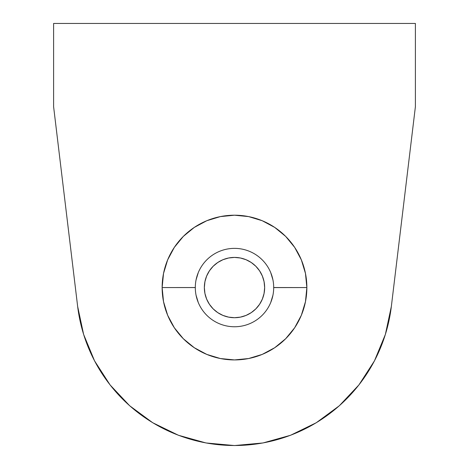<?xml version="1.0" encoding="UTF-8"?>
<svg xmlns="http://www.w3.org/2000/svg" width="469" height="469" viewBox="0 0 469 469"><rect width="100%" height="100%" fill="white"/><g stroke="black" fill="none" stroke-linecap="round" stroke-linejoin="round"><path stroke-width="0.7" d="M195.303 287.597L195.303 287.561A39.197 39.197 0 0 1 234.5 248.371A39.197 39.197 0 0 1 273.697 287.561A39.197 39.197 0 0 0 234.5 248.371A39.197 39.197 0 0 0 195.303 287.561L162.139 287.561A72.361 72.361 0 0 1 234.5 215.207A72.361 72.361 0 0 1 306.861 287.561L273.697 287.597M204.349 287.561A30.151 30.151 0 0 1 234.5 257.417A30.151 30.151 0 0 1 264.651 287.561L264.07 281.681L262.353 276.024L259.568 270.812L255.822 266.245L251.249 262.493L246.037 259.709L240.38 257.991L234.5 257.417L228.62 257.991L222.963 259.709L217.751 262.493L213.178 266.245L209.432 270.812L206.647 276.024L204.93 281.681L204.349 287.561L204.93 293.447L206.647 299.105L209.432 304.317L213.178 308.883L217.751 312.635L222.963 315.42L228.62 317.132L234.5 317.712L240.38 317.132L246.037 315.42L251.249 312.635L255.822 308.883L259.568 304.317L262.353 299.105L264.07 293.447L264.651 287.561A30.151 30.151 0 0 1 234.5 317.712A30.151 30.151 0 0 1 204.349 287.561M77.649 306.445L53.601 106.662L53.601 23.45L415.399 23.45L415.399 106.662L391.351 306.445L385.377 334.426L374.45 360.872L358.926 384.914L339.327 405.761L316.288 422.733L290.563 435.267L262.998 442.959L234.5 445.55L206.002 442.959L178.437 435.267L152.712 422.733L129.673 405.761L110.074 384.914L94.55 360.872L83.623 334.426L77.649 306.445L53.601 106.662L53.601 23.45L415.399 23.45L415.399 106.662L391.351 306.445A157.989 157.989 0 0 1 77.649 306.445M273.697 287.532L306.861 287.561L305.471 273.445L301.35 259.873L294.667 247.362L285.668 236.399L274.699 227.401L262.189 220.711L248.617 216.596L234.5 215.207L220.383 216.596L206.811 220.711L194.301 227.401L183.332 236.399L174.333 247.362L167.65 259.873L163.529 273.445L162.139 287.561L163.529 301.678L167.65 315.256L174.333 327.767L183.332 338.729L194.301 347.728L206.811 354.417L220.383 358.533L234.5 359.922L248.617 358.533L262.189 354.417L274.699 347.728L285.668 338.729L294.667 327.767L301.35 315.256L305.471 301.678L306.861 287.561A72.361 72.361 0 0 1 234.5 359.922A72.361 72.361 0 0 1 162.139 287.561L195.303 287.532M374.45 360.872L385.377 334.426M196.06 279.917L198.287 272.565M270.713 272.565L272.94 279.917M272.94 295.212L270.713 302.564M198.287 302.564L196.06 295.212M264.07 281.681L262.353 276.024L259.568 270.812M246.037 259.709L240.38 257.991L234.5 257.417L228.62 257.991L222.963 259.709M204.93 293.447L206.647 299.105M213.178 308.883L217.751 312.635L222.963 315.42L228.62 317.132L234.5 317.712L240.38 317.132L246.037 315.42L251.249 312.635L255.822 308.883M273.697 287.561A39.197 39.197 0 0 1 234.5 326.758A39.197 39.197 0 0 1 195.303 287.561A39.197 39.197 0 0 0 234.5 326.758A39.197 39.197 0 0 0 273.697 287.561"/></g></svg>
